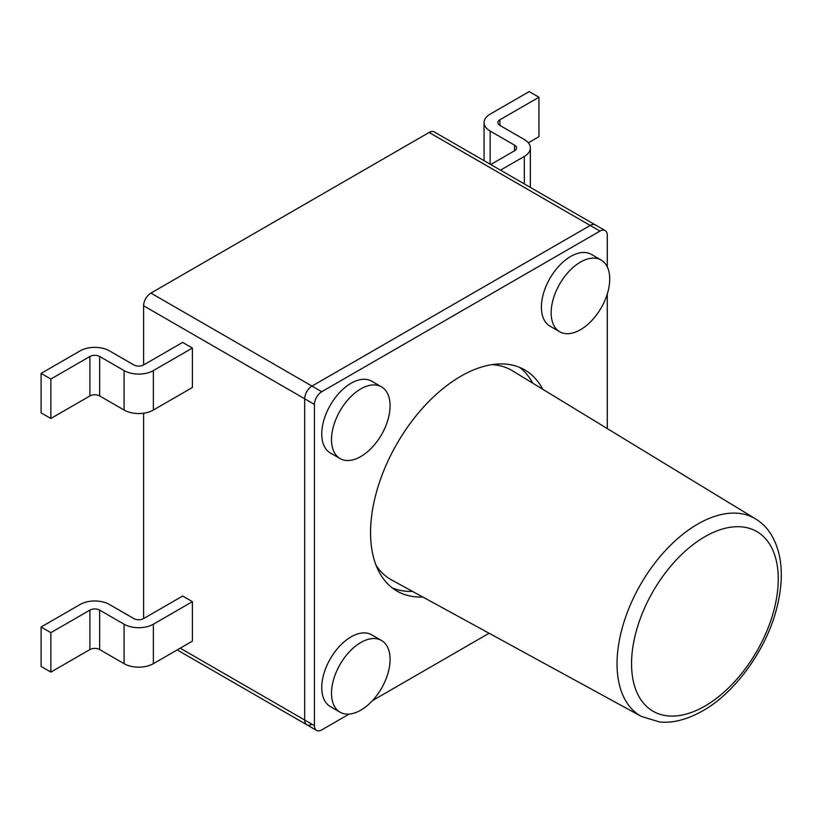 <?xml version="1.0" encoding="UTF-8"?>
<svg xmlns="http://www.w3.org/2000/svg" width="822" height="822" viewBox="0 0 822 822"><rect width="100%" height="100%" fill="white"/><g stroke="black" fill="none" stroke-linecap="round" stroke-linejoin="round"><path stroke-width="1.23" d="M89.906 610.119L50.861 632.663L50.861 672.108L89.906 649.565L89.906 610.119A6.905 3.987 0 0 1 99.668 610.119L124.081 624.206A20.704 11.96 180 0 0 153.365 624.206L192.41 601.663L182.648 596.032L143.603 618.576A6.905 3.987 180 0 1 133.842 618.576L109.429 604.478A20.704 11.96 0 0 0 80.145 604.478L41.1 627.022L50.861 632.663M50.861 672.108L41.1 666.478L41.1 627.022M89.906 649.565A6.905 3.987 0 0 1 99.668 649.565L124.081 663.662A20.704 11.96 180 0 0 153.365 663.662L192.41 641.119L192.41 601.663M580.445 262.095A41.419 23.91 120 0 0 551.161 312.812A41.419 23.91 120 0 0 559.731 331.78A41.419 23.91 120 0 0 580.445 329.725A41.419 23.91 120 0 0 593.063 319.131A69.027 69.027 0 0 0 606.872 295.221A41.419 23.91 120 0 0 601.149 260.04A41.419 23.91 120 0 0 580.445 262.095M601.149 260.04L591.388 254.409A41.419 23.91 120 0 0 570.684 256.454A41.419 23.91 120 0 0 543.63 292.951A41.419 23.91 120 0 0 549.969 326.139L559.731 331.78M360.796 388.898A41.419 23.91 120 0 0 331.513 439.626A41.419 23.91 120 0 0 340.092 458.584A41.419 23.91 120 0 0 360.796 456.539A41.419 23.91 120 0 0 373.424 445.945A69.027 69.027 0 0 0 387.224 422.035A41.419 23.91 120 0 0 381.511 386.854A41.419 23.91 120 0 0 360.796 388.898M381.511 386.854L371.75 381.213A41.419 23.91 120 0 0 351.035 383.268A41.419 23.91 120 0 0 323.981 419.765A41.419 23.91 120 0 0 330.331 452.953L340.092 458.584M360.796 642.527A41.419 23.91 120 0 0 331.513 693.244A41.419 23.91 120 0 0 340.092 712.212A41.419 23.91 120 0 0 360.796 710.157A41.419 23.91 120 0 0 373.424 699.563A69.027 69.027 0 0 0 387.224 675.653A41.419 23.91 120 0 0 381.511 640.472A41.419 23.91 120 0 0 360.796 642.527M381.511 640.472L371.75 634.841A41.419 23.91 120 0 0 351.035 636.886A41.419 23.91 120 0 0 323.981 673.382A41.419 23.91 120 0 0 330.331 706.571L340.092 712.212M607.283 266.893L607.283 235.318A10.357 5.98 120 0 0 605.146 230.581A10.357 5.98 120 0 0 599.968 231.095L590.206 225.454A10.357 5.98 -60 0 1 595.385 224.951A10.357 5.98 120 0 0 590.206 225.454L311.99 386.083A10.357 5.98 120 0 0 304.674 398.762L304.674 720.021A10.357 5.98 120 0 0 306.812 724.757A10.357 5.98 120 0 0 311.99 724.244M599.968 231.095L321.751 391.724A10.357 5.98 120 0 0 314.436 404.403L143.603 305.774L143.603 364.947A6.905 3.987 180 0 1 133.842 364.947L109.429 350.86A20.704 11.96 0 0 0 80.145 350.86L41.1 373.404L50.861 379.034L50.861 418.49L89.906 395.947A6.905 3.987 0 0 1 99.668 395.947L124.081 410.034A20.704 11.96 180 0 0 153.365 410.034L192.41 387.491L192.41 348.045L182.648 342.404L143.603 364.947M143.603 413.199L143.603 618.576M314.436 404.403L314.436 725.651A10.357 5.98 120 0 0 316.573 730.398L306.812 724.757A10.357 5.98 -60 0 1 304.674 720.021L304.674 398.762A10.357 5.98 -60 0 1 311.99 386.083L590.206 225.454L429.135 132.465L150.919 293.094L321.751 391.724M143.603 305.774A10.357 5.98 -60 0 1 150.919 293.094M429.135 132.465A10.357 5.98 -60 0 1 434.314 131.952L605.146 230.581M192.41 348.045L153.365 370.588A20.704 11.96 180 0 1 124.081 370.588L99.668 356.491A6.905 3.987 0 0 0 89.906 356.491L50.861 379.034M41.1 373.404L41.1 412.86L50.861 418.49M528.361 142.812L538.955 136.688L538.955 97.243L499.91 119.786L499.91 125.417A6.905 3.987 180 0 1 497.885 122.601A6.905 3.987 180 0 1 499.91 119.786M490.734 164.534L514.551 150.786A6.905 3.987 0 0 0 516.576 147.96A6.905 3.987 0 0 0 514.551 145.145L490.148 131.058A20.704 11.96 180 0 1 484.076 122.601A20.704 11.96 180 0 1 490.148 114.145L529.193 91.602L538.955 97.243M500.495 170.164L524.313 156.416A20.704 11.96 0 0 0 530.375 147.96A20.704 11.96 0 0 0 524.313 139.514L499.91 125.417M542.746 389.258A127.698 73.723 120 0 0 524.713 369.9A127.698 73.723 120 0 0 460.865 376.219A127.698 73.723 120 0 0 377.432 488.751A127.698 73.723 120 0 0 397.016 591.08A127.698 73.723 120 0 0 422.796 597.019M519.638 367.403A127.698 73.723 -60 0 1 532.738 383.165M412.51 591.398A127.698 73.723 -60 0 1 392.32 587.936M316.573 730.398A10.357 5.98 120 0 0 321.751 729.885L349.093 714.092M372.51 700.58L489.121 633.248M607.283 428.581L607.283 293.927M376.086 565.331A120.793 69.747 120 0 0 391.529 579.931L641.458 716.486A114.094 65.873 -60 0 1 622.984 625.326A114.094 65.873 -60 0 1 697.724 524.087A114.094 65.873 -60 0 1 755.541 518.898L512.312 370.722A120.793 69.747 120 0 0 491.946 364.649M153.365 663.662L153.365 624.206M124.081 663.662L124.081 624.206M99.668 649.565L99.668 610.119M180.203 648.157L314.436 725.651M89.906 356.491L89.906 395.947M153.365 370.588L153.365 410.034M124.081 370.588L124.081 410.034M99.668 356.491L99.668 395.947M490.148 131.058L490.148 164.184M514.551 145.145L514.551 150.786M524.313 156.416L524.313 183.912M704.906 536.684A103.736 59.893 120 0 0 631.553 663.734A103.736 59.893 120 0 0 704.906 706.088A103.736 59.893 120 0 0 778.259 579.037A103.736 59.893 120 0 0 704.906 536.684M306.812 724.757L177.172 649.914M484.076 122.601L484.076 160.691M530.375 147.96L530.375 187.416M641.458 716.486L659.593 721.963C672.715 723.329 687.1 719.62 702.759 710.825C734.95 692.833 765.919 650.284 776.502 609.081C781.383 590.443 782.534 573.622 779.965 558.631C775.68 535.923 765.077 524.528 755.541 518.898"/></g></svg>
